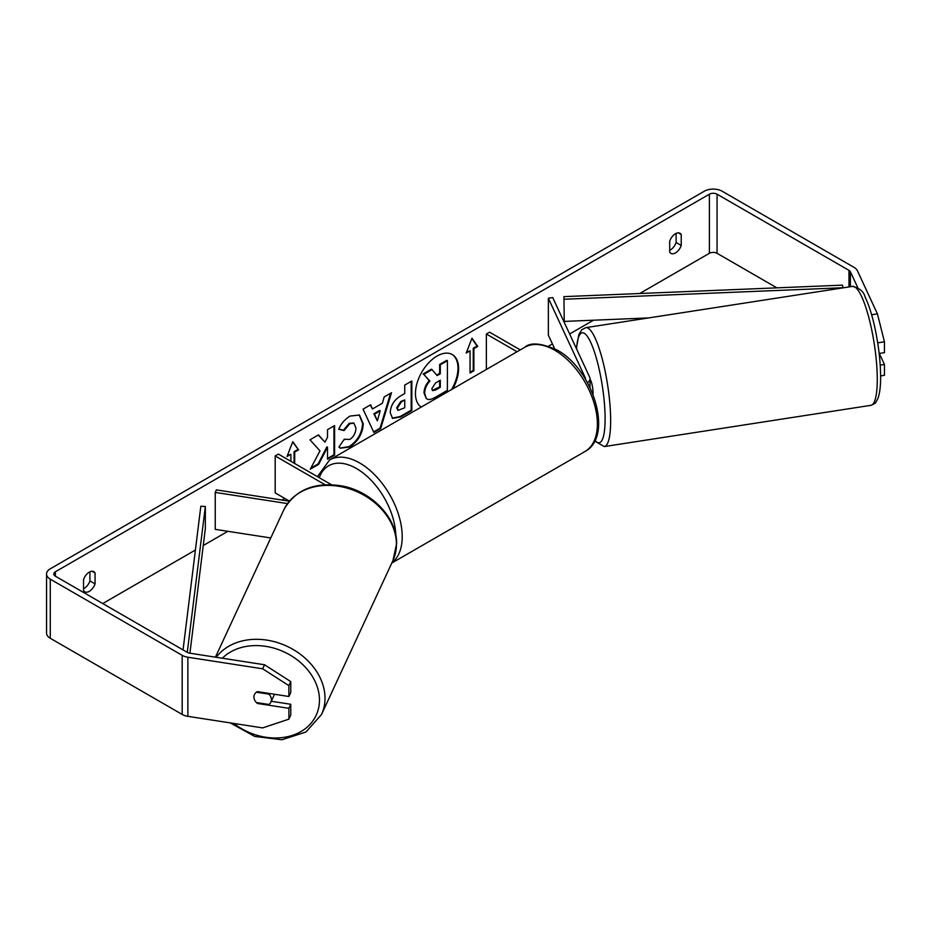 <?xml version="1.0" encoding="UTF-8"?>
<svg xmlns="http://www.w3.org/2000/svg" width="931" height="931" viewBox="0 0 931 931"><rect width="100%" height="100%" fill="white"/><g stroke="black" fill="none" stroke-linecap="round" stroke-linejoin="round"><path stroke-width="1.4" d="M587.508 382.734A10.858 6.273 180 0 0 590.01 378.731A10.858 6.273 180 0 0 589.637 377.113L552.723 297.559L548.359 298.246L585.273 377.788A6.331 3.654 180 0 1 585.483 378.731A6.331 3.654 180 0 1 585.448 379.173M520.254 349.893L489.566 332.181L486.366 334.031L486.366 369.467M517.054 351.743L486.366 334.031M548.359 298.246L548.359 335.183L554.632 348.718M287.481 503.59L215.236 492.418L216.399 489.892L289.355 501.181M289.413 501.111L275.192 492.895L275.192 455.946L325.024 484.714M331.343 484.667L278.392 454.107L275.192 455.946M215.236 492.418L215.236 529.355L270.758 537.955M274.342 694.247A9.054 7.134 24.9 0 1 273.912 695.597L270.874 702.16A9.054 7.134 24.9 0 1 268.908 704.488L256.421 702.556A9.054 7.134 24.9 0 1 253.919 696.993A9.054 7.134 24.9 0 1 254.454 694.538A9.054 7.134 24.9 0 1 256.421 692.21L268.908 694.142A9.054 7.134 24.9 0 1 271.41 699.705A9.054 7.134 24.9 0 1 270.874 702.16M268.908 694.142L269.222 693.455M452.85 388.821A30.525 17.619 120 0 0 452.291 354.548A30.525 17.619 120 0 0 437.035 356.061A30.525 17.619 120 0 0 417.251 382.443A30.525 17.619 120 0 0 421.219 407.08M451.582 389.542A30.525 17.619 120 0 0 451.966 354.374M83.534 588.729A9.054 5.225 120 0 0 84.174 588.404A9.054 5.225 120 0 0 89.935 580.909L89.935 571.809M83.534 590.51A9.054 5.225 120 0 0 84.768 591.802A9.054 5.225 120 0 0 89.295 591.348A9.054 5.225 120 0 0 95.055 583.865L95.055 572.984A9.054 5.225 120 0 0 93.822 571.692A9.054 5.225 120 0 0 83.534 579.641L83.534 590.51M676.104 233.39L676.104 242.491A9.054 5.225 -60 0 1 670.343 249.974A9.054 5.225 -60 0 1 669.703 250.311M675.464 252.929A9.054 5.225 -60 0 1 670.937 253.383A9.054 5.225 -60 0 1 669.703 252.092L669.703 241.21A9.054 5.225 -60 0 1 679.991 233.274A9.054 5.225 -60 0 1 681.224 234.565L681.224 245.447A9.054 5.225 -60 0 1 675.464 252.929M319.985 450.872L310.291 469.177L318.705 464.313L327.514 447.241L327.514 459.227L334.601 455.131L334.601 425.583L327.514 429.668L327.514 437.314L324.919 442.155L318.483 434.893L309.965 439.804L319.985 450.872M372.458 408.965L382.373 403.239L384.177 396.955L391.509 392.731L380.674 428.563L373.878 432.484L363.043 409.163L370.608 404.799L372.458 408.965L370.224 405.008M776.885 287.854L717.056 253.302A5.435 3.13 0 0 0 709.375 253.302L639.737 293.509M593.501 320.206L569.632 333.985M552.409 343.923L548.592 346.134M284.793 498.434L282.012 500.04M227.851 531.31L203.261 545.508M195.417 550.035L102.736 603.544M857.707 287.528L850.387 271.759A5.435 3.13 0 0 0 848.979 270.362L717.056 194.195A5.435 3.13 0 0 0 709.375 194.195L55.383 571.774A5.435 3.13 0 0 0 53.789 573.985A5.435 3.13 0 0 0 55.383 576.208L187.306 652.375A5.435 3.13 0 0 0 189.738 653.19L264.532 664.757L290.763 681.608L290.763 692.455L288.889 696.493L257.421 691.628A9.054 7.134 24.9 0 0 254.454 694.538A9.054 7.134 24.9 0 0 257.421 703.452L288.889 708.316L288.889 719.163L290.763 715.124L290.763 704.278L288.889 708.316M287.4 455.55L290.868 454.281L287.027 456.504L292.788 441.655L298.548 449.848L294.708 452.07L294.708 463.522M290.868 454.281L290.868 461.31M473.891 348.625L477.731 346.402L471.97 338.209L466.21 353.058L470.05 350.836L470.05 373.005L473.891 370.794L473.891 348.625L473.251 348.252L473.251 370.422L473.891 370.794M390.217 412.642L390.217 412.561C390.694 405.253 394.372 399.585 401.214 395.57L404.729 393.534L404.729 385.097L411.828 381L411.828 410.559L400.854 416.89L392.568 418.368L390.217 412.642M344.249 439.223L349.847 439.455C353.675 436.79 355.712 433.02 355.956 428.12L353.978 423.233L349.847 423.663L344.074 430.588L338.733 429.272C340.886 423.884 344.656 419.485 350.068 416.064L359.471 415.04L363.265 423.803C362.648 433.602 358.144 441.317 349.777 446.973L340.374 448.218L338.919 447.078L344.249 439.223L344.784 439.63M871.625 314.759L877.421 313.863L857.381 270.688A12.673 7.32 0 0 0 854.099 267.406L722.177 191.239A12.673 7.32 0 0 0 704.255 191.239L50.262 568.818A12.673 7.32 0 0 0 46.55 573.985A12.673 7.32 0 0 0 50.262 579.163L182.185 655.331A12.673 7.32 0 0 0 187.864 657.228L262.658 668.795L264.532 664.757M290.763 681.608L288.889 685.647L288.889 696.493M288.889 685.647L262.658 668.795M46.55 573.985L46.55 633.103A12.673 7.32 0 0 0 50.262 638.27L182.185 714.438A12.673 7.32 0 0 0 187.864 716.335L262.658 727.902L288.889 719.163M271.282 701.264L290.763 704.278M880.214 365.127L884.45 364.475L884.45 375.321L880.61 375.915M879.143 353.466L884.45 352.651L884.45 341.805L877.7 342.852M884.45 364.475L879.33 353.443M877.421 313.863L884.45 341.805M681.224 234.565L678.245 232.855M681.224 245.447L676.104 242.491M257.736 702.765L257.421 703.452M95.055 572.984L92.088 571.273M95.055 583.865L89.935 580.909M426.328 398.596L424.652 393.266C424.815 388.658 426.573 384.608 429.924 381.128L423.803 374.332L432.007 369.595L437.174 375.577L440.293 373.785L440.293 364.812L447.404 360.704L447.404 390.322L435.277 397.328C431.39 399.515 428.609 400.051 426.922 398.934L426.782 398.864M426.282 398.561L424.012 392.894C424.175 388.285 425.933 384.235 429.284 380.756L423.803 374.332M436.755 375.088L439.653 373.412L439.653 364.44L446.764 360.332L447.404 360.704M439.653 364.44L440.293 364.812M439.653 373.412L440.293 373.785M423.163 373.959L431.367 369.223L432.007 369.595M429.284 380.756L429.924 381.128M292.66 442.004L298.548 449.848M297.908 449.487L294.068 451.698L294.708 452.07M294.068 451.698L294.068 463.149M473.251 370.422L470.05 372.272M466.582 352.104L470.05 350.836M473.251 348.252L477.091 346.041L471.831 338.558M477.091 346.041L477.731 346.402M380.197 410.839L374.495 414.132L377.334 420.847L380.197 410.839L379.557 410.466L373.855 413.76L374.495 414.132M373.855 413.76L377.334 420.847M390.589 393.254L380.034 428.202L380.674 428.563M380.034 428.202L373.61 431.903M397.304 408.174L398.165 410.327L404.729 407.766L404.729 399.958L401.366 401.901L397.304 408.174L396.664 407.801L397.874 410.106M396.664 407.801L400.726 401.529L404.729 399.958M411.188 381.373L411.188 410.187L411.828 410.559M411.188 410.187L400.214 416.518L392.254 418.159M324.919 442.155L318.274 435.01M327.514 458.494L333.961 454.77L333.961 425.944M333.961 454.77L334.601 455.131M310.849 468.107L318.065 463.952L326.874 446.868L327.514 447.241M318.065 463.952L318.705 464.313M359.145 414.865L362.625 423.442C362.008 433.229 357.504 440.945 349.137 446.601L340.059 448.032M353.64 423.07L349.206 423.291L343.434 430.215L344.074 430.588M343.434 430.215L338.814 429.086M431.798 388.634L432.566 390.636L435.638 390.008L440.293 387.319L440.293 380.209L435.603 382.92L431.798 388.634M432.275 390.403L439.653 386.947L439.653 380.581M439.653 386.947L440.293 387.319M590.01 379.231A9.054 1.909 81.2 0 1 593.047 392.824A9.054 1.909 81.2 0 1 592.989 394.36M563.918 296.64L564.244 321.416L563.918 296.64L842.59 285.142L842.904 287.865M648.523 317.937L564.244 321.416M842.904 287.749L564.244 299.247M183.046 649.908L200.828 506.266L205.344 506.452L205.344 528.622L189.912 653.213M187.282 652.352L205.344 506.452M585.273 377.788L585.273 378.882M215.433 657.158L283.734 510.002A60.178 47.469 24.9 0 1 348.462 488.519A60.178 47.469 24.9 0 1 396.443 544.332A60.178 47.469 24.9 0 1 392.905 560.671L321.463 714.601A60.178 47.469 -155.1 0 0 325.012 698.262A60.178 47.469 -155.1 0 0 281.651 644.019A60.178 47.469 -155.1 0 0 216.248 657.286M222.334 658.229A55.651 43.897 24.9 0 1 282.419 651.176A55.651 43.897 24.9 0 1 319.473 700.1A55.651 43.897 24.9 0 1 289.96 736.095A55.651 43.897 24.9 0 1 233.821 723.445M709.375 194.195L709.375 253.302M55.383 571.774L55.383 576.208M187.864 657.228L187.864 716.335M717.056 194.195L717.056 253.302M848.979 270.362L848.979 286.923M850.387 271.759L850.387 286.701M50.262 579.163L50.262 638.27M182.185 655.331L182.185 714.438M424.012 392.894L424.652 393.266M424.012 392.975L424.652 393.348M400.726 401.529L401.366 401.901M396.664 407.72L397.304 408.081M400.214 416.518L400.854 416.89M362.625 423.361L363.265 423.721M362.625 423.442L363.265 423.803M349.137 446.601L349.777 446.973M349.206 423.291L349.847 423.663M434.998 389.635L435.638 390.008M877.27 379.417A60.178 12.72 -98.8 0 0 868.739 317.215A60.178 12.72 -98.8 0 0 852.493 286.387C859.697 288.168 863.898 291.729 865.097 297.047C868.926 304.926 872.277 315.574 875.152 329.004C878.701 346.029 880.517 361.984 880.621 376.892C880.656 386.237 879.748 393.429 877.91 398.48L875.931 402.145C875.978 402.89 874.29 403.961 870.892 405.334A60.178 12.72 -98.8 0 0 877.27 379.417M576.359 348.497L578.849 334.497L581.817 329.702L585.878 327.631A60.178 12.72 81.2 0 1 602.124 358.458A60.178 12.72 81.2 0 1 610.655 420.661A60.178 12.72 81.2 0 1 604.277 446.577L870.892 405.334M594.979 440.386A55.651 11.766 -98.8 0 0 605.103 418.81A55.651 11.766 -98.8 0 0 592.035 345.401A55.651 11.766 -98.8 0 0 576.545 348.892M584.924 451.547A60.178 34.75 -120 0 0 594.153 403.321A60.178 34.75 -120 0 0 554.841 350.289A60.178 34.75 -120 0 0 524.747 347.31C530.391 342.108 541.179 343.027 557.099 350.056C592.849 369.037 614.169 436.36 584.924 451.547L391.811 563.034M524.747 347.31L329.574 459.984A60.178 34.75 60 0 1 359.657 462.963A60.178 34.75 60 0 1 398.328 513.935A60.178 34.75 60 0 1 391.939 562.766M395.803 535.255A55.651 32.131 -120 0 0 356.457 468.514A55.651 32.131 -120 0 0 319.252 477.684M590.01 378.731L590.01 387.564M321.463 714.601L305.927 732.022L281.907 739.761L254.745 736.433L230.225 722.887M392.905 560.671L396.606 543.657C397.2 517.892 371.69 491.37 342.143 485.982C314.643 481.641 295.162 489.648 283.734 510.002M398.165 410.327L397.525 409.954M353.978 423.233L353.338 422.86M585.878 327.631L852.493 286.387M594.665 441.026L604.277 446.577M329.574 459.984L317.436 476.649"/></g></svg>

